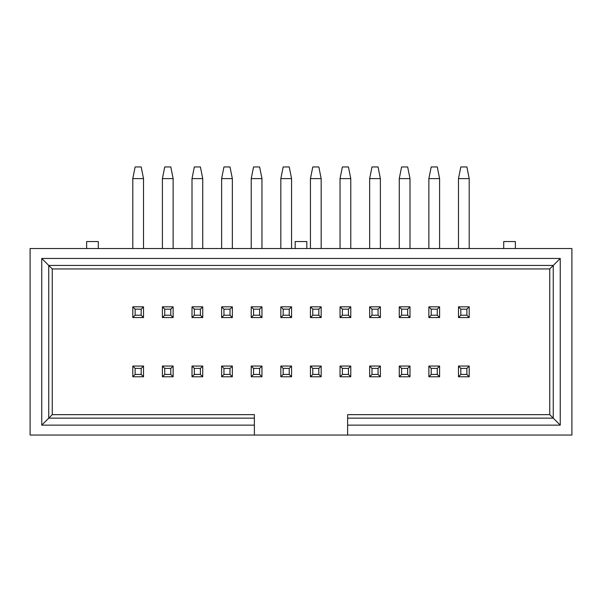 <?xml version="1.0" encoding="UTF-8"?>
<svg xmlns="http://www.w3.org/2000/svg" width="602" height="602" viewBox="0 0 602 602"><rect width="100%" height="100%" fill="white"/><g stroke="black" fill="none" stroke-linecap="round" stroke-linejoin="round"><path stroke-width="0.9" d="M254.375 435.05L30.1 435.05L30.1 248.543L571.9 248.543L571.9 435.05L254.375 435.05L254.375 425.14L41.756 425.14L41.756 258.454L560.244 258.454L549.754 268.943L549.754 414.65L553.253 418.149L553.253 265.444L48.747 265.444L41.756 258.454M560.244 425.14L347.625 425.14L347.625 418.149L553.253 418.149L560.244 425.14L560.244 258.454M503.708 248.543L503.708 241.552L515.365 241.552L515.365 248.543M347.625 425.14L347.625 435.05M295.168 248.543L295.168 241.552L306.832 241.552L306.832 248.543M86.635 248.543L86.635 241.552L98.292 241.552L98.292 248.543M347.625 418.149L347.625 414.65L549.754 414.65M254.375 418.149L48.747 418.149L48.747 265.444L52.246 268.943L52.246 414.65L254.375 414.65L254.375 425.14M52.246 414.65L41.756 425.14M549.754 268.943L52.246 268.943M469.206 366.046L469.206 376.769L458.483 376.769L458.483 366.046L469.206 366.046L466.874 368.379L460.816 368.379L460.816 374.436L466.874 374.436L466.874 368.379M428.872 376.769L428.872 366.046L439.595 366.046L439.595 376.769L428.872 376.769L431.205 374.436L437.263 374.436L437.263 368.379L431.205 368.379L431.205 374.436M399.269 376.769L399.269 366.046L409.992 366.046L409.992 376.769L399.269 376.769L401.594 374.436L407.659 374.436L407.659 368.379L401.594 368.379L401.594 374.436M380.381 366.046L380.381 376.769L369.658 376.769L369.658 366.046L380.381 366.046L378.048 368.379L371.991 368.379L371.991 374.436L378.048 374.436L378.048 368.379M350.77 306.832L350.77 317.555L340.047 317.555L340.047 306.832L350.77 306.832L348.445 309.157L342.38 309.157L342.38 315.222L348.445 315.222L348.445 309.157M350.77 366.046L350.77 376.769L340.047 376.769L340.047 366.046L350.77 366.046L348.445 368.379L342.38 368.379L342.38 374.436L348.445 374.436L348.445 368.379M310.444 317.555L310.444 306.832L321.167 306.832L321.167 317.555L310.444 317.555L312.777 315.222L318.834 315.222L318.834 309.157L312.777 309.157L312.777 315.222M261.953 376.769L251.23 376.769L251.23 366.046L261.953 366.046L261.953 376.769L259.62 374.436L259.62 368.379L253.555 368.379L253.555 374.436L259.62 374.436M232.342 376.769L221.619 376.769L221.619 366.046L232.342 366.046L232.342 376.769L230.009 374.436L230.009 368.379L223.952 368.379L223.952 374.436L230.009 374.436M173.128 376.769L162.405 376.769L162.405 366.046L173.128 366.046L173.128 376.769L170.795 374.436L170.795 368.379L164.737 368.379L164.737 374.436L170.795 374.436M143.517 376.769L132.794 376.769L132.794 366.046L143.517 366.046L143.517 376.769L141.184 374.436L141.184 368.379L135.126 368.379L135.126 374.436L141.184 374.436M291.556 376.769L280.833 376.769L280.833 366.046L291.556 366.046L291.556 376.769L289.223 374.436L289.223 368.379L283.166 368.379L283.166 374.436L289.223 374.436M202.731 376.769L192.008 376.769L192.008 366.046L202.731 366.046L202.731 376.769L200.406 374.436L200.406 368.379L194.341 368.379L194.341 374.436L200.406 374.436M469.206 317.555L458.483 317.555L458.483 306.832L469.206 306.832L469.206 317.555L466.874 315.222L466.874 309.157L460.816 309.157L460.816 315.222L466.874 315.222M439.595 317.555L428.872 317.555L428.872 306.832L439.595 306.832L439.595 317.555L437.263 315.222L437.263 309.157L431.205 309.157L431.205 315.222L437.263 315.222M380.381 317.555L369.658 317.555L369.658 306.832L380.381 306.832L380.381 317.555L378.048 315.222L378.048 309.157L371.991 309.157L371.991 315.222L378.048 315.222M280.833 306.832L291.556 306.832L291.556 317.555L280.833 317.555L280.833 306.832L283.166 309.157L283.166 315.222L289.223 315.222L289.223 309.157L283.166 309.157M143.517 317.555L132.794 317.555L132.794 306.832L143.517 306.832L143.517 317.555L141.184 315.222L141.184 309.157L135.126 309.157L135.126 315.222L141.184 315.222M232.342 317.555L221.619 317.555L221.619 306.832L232.342 306.832L232.342 317.555L230.009 315.222L230.009 309.157L223.952 309.157L223.952 315.222L230.009 315.222M409.992 317.555L399.269 317.555L399.269 306.832L409.992 306.832L409.992 317.555L407.659 315.222L407.659 309.157L401.594 309.157L401.594 315.222L407.659 315.222M173.128 317.555L162.405 317.555L162.405 306.832L173.128 306.832L173.128 317.555L170.795 315.222L170.795 309.157L164.737 309.157L164.737 315.222L170.795 315.222M202.731 317.555L192.008 317.555L192.008 306.832L202.731 306.832L202.731 317.555L200.406 315.222L200.406 309.157L194.341 309.157L194.341 315.222L200.406 315.222M261.953 317.555L251.23 317.555L251.23 306.832L261.953 306.832L261.953 317.555L259.62 315.222L259.62 309.157L253.555 309.157L253.555 315.222L259.62 315.222M321.167 376.769L310.444 376.769L310.444 366.046L321.167 366.046L321.167 376.769L318.834 374.436L318.834 368.379L312.777 368.379L312.777 374.436L318.834 374.436M340.047 248.543L340.047 178.606L342.38 166.95L348.445 166.95L350.77 178.606L340.047 178.606M350.77 248.543L350.77 178.606M321.167 248.543L321.167 178.606L310.444 178.606L312.777 166.95L318.834 166.95L321.167 178.606M310.444 248.543L310.444 178.606M469.206 248.543L469.206 178.606L458.483 178.606L460.816 166.95L466.874 166.95L469.206 178.606M458.483 248.543L458.483 178.606M439.595 248.543L439.595 178.606L428.872 178.606L431.205 166.95L437.263 166.95L439.595 178.606M428.872 248.543L428.872 178.606M409.992 248.543L409.992 178.606L399.269 178.606L401.594 166.95L407.659 166.95L409.992 178.606M399.269 248.543L399.269 178.606M380.381 248.543L380.381 178.606L369.658 178.606L371.991 166.95L378.048 166.95L380.381 178.606M369.658 248.543L369.658 178.606M143.517 248.543L143.517 178.606L132.794 178.606L135.126 166.95L141.184 166.95L143.517 178.606M132.794 248.543L132.794 178.606M173.128 248.543L173.128 178.606L162.405 178.606L164.737 166.95L170.795 166.95L173.128 178.606M162.405 248.543L162.405 178.606M202.731 248.543L202.731 178.606L192.008 178.606L194.341 166.95L200.406 166.95L202.731 178.606M192.008 248.543L192.008 178.606M232.342 248.543L232.342 178.606L221.619 178.606L223.952 166.95L230.009 166.95L232.342 178.606M221.619 248.543L221.619 178.606M261.953 248.543L261.953 178.606L251.23 178.606L253.555 166.95L259.62 166.95L261.953 178.606M251.23 248.543L251.23 178.606M291.556 248.543L291.556 178.606L280.833 178.606L283.166 166.95L289.223 166.95L291.556 178.606M280.833 248.543L280.833 178.606M466.874 374.436L469.206 376.769M460.816 374.436L458.483 376.769M458.483 366.046L460.816 368.379M428.872 366.046L431.205 368.379M439.595 366.046L437.263 368.379M437.263 374.436L439.595 376.769M399.269 366.046L401.594 368.379M409.992 366.046L407.659 368.379M407.659 374.436L409.992 376.769M378.048 374.436L380.381 376.769M371.991 374.436L369.658 376.769M369.658 366.046L371.991 368.379M348.445 315.222L350.77 317.555M342.38 315.222L340.047 317.555M340.047 306.832L342.38 309.157M348.445 374.436L350.77 376.769M342.38 374.436L340.047 376.769M340.047 366.046L342.38 368.379M310.444 306.832L312.777 309.157M321.167 306.832L318.834 309.157M318.834 315.222L321.167 317.555M253.555 374.436L251.23 376.769M251.23 366.046L253.555 368.379M261.953 366.046L259.62 368.379M223.952 374.436L221.619 376.769M221.619 366.046L223.952 368.379M232.342 366.046L230.009 368.379M164.737 374.436L162.405 376.769M162.405 366.046L164.737 368.379M173.128 366.046L170.795 368.379M135.126 374.436L132.794 376.769M132.794 366.046L135.126 368.379M143.517 366.046L141.184 368.379M283.166 374.436L280.833 376.769M280.833 366.046L283.166 368.379M291.556 366.046L289.223 368.379M194.341 374.436L192.008 376.769M192.008 366.046L194.341 368.379M202.731 366.046L200.406 368.379M460.816 315.222L458.483 317.555M458.483 306.832L460.816 309.157M469.206 306.832L466.874 309.157M431.205 315.222L428.872 317.555M428.872 306.832L431.205 309.157M439.595 306.832L437.263 309.157M371.991 315.222L369.658 317.555M369.658 306.832L371.991 309.157M380.381 306.832L378.048 309.157M291.556 306.832L289.223 309.157M289.223 315.222L291.556 317.555M283.166 315.222L280.833 317.555M135.126 315.222L132.794 317.555M132.794 306.832L135.126 309.157M143.517 306.832L141.184 309.157M223.952 315.222L221.619 317.555M221.619 306.832L223.952 309.157M232.342 306.832L230.009 309.157M401.594 315.222L399.269 317.555M399.269 306.832L401.594 309.157M409.992 306.832L407.659 309.157M164.737 315.222L162.405 317.555M162.405 306.832L164.737 309.157M173.128 306.832L170.795 309.157M194.341 315.222L192.008 317.555M192.008 306.832L194.341 309.157M202.731 306.832L200.406 309.157M253.555 315.222L251.23 317.555M251.23 306.832L253.555 309.157M261.953 306.832L259.62 309.157M312.777 374.436L310.444 376.769M310.444 366.046L312.777 368.379M321.167 366.046L318.834 368.379"/></g></svg>
